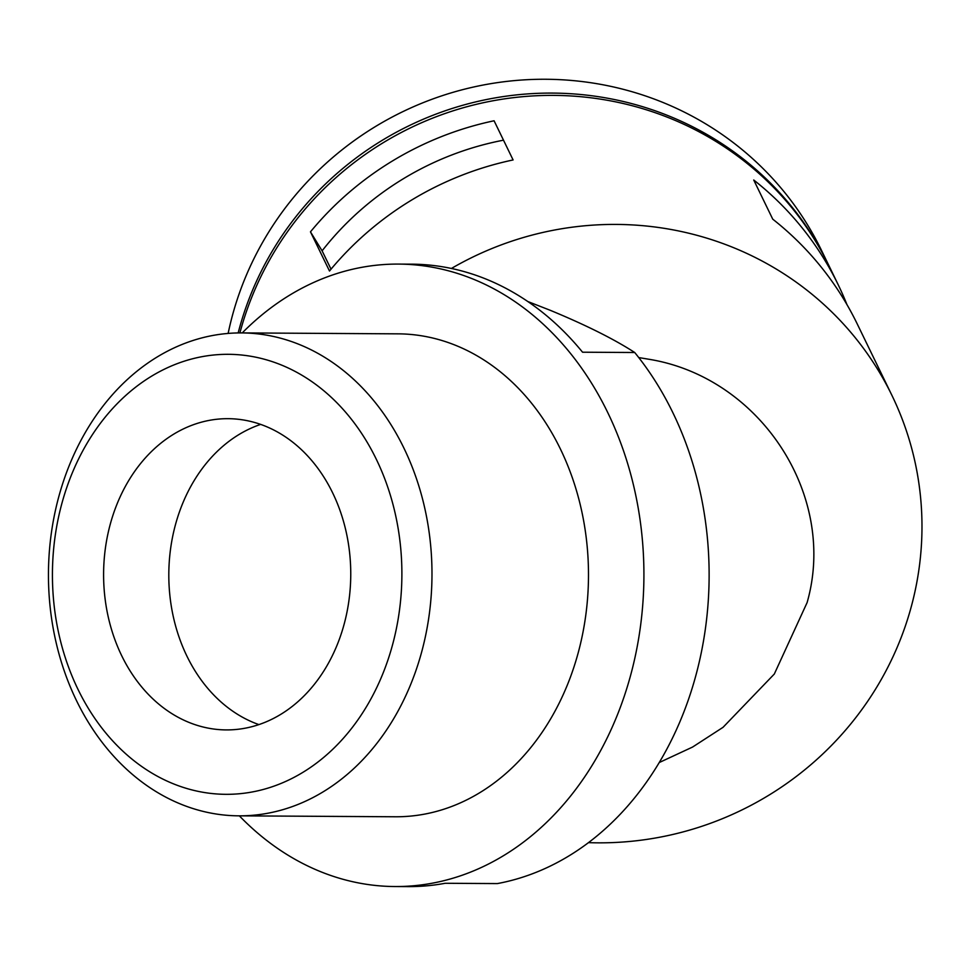 <?xml version="1.0" encoding="UTF-8"?>
<svg xmlns="http://www.w3.org/2000/svg" width="969" height="969" viewBox="0 0 969 969"><rect width="100%" height="100%" fill="white"/><g stroke="black" fill="none" stroke-linecap="round" stroke-linejoin="round"><path stroke-width="1.45" d="M242.238 332.912A311.231 247.18 90.3 0 1 398.586 264.089L411.631 264.162A311.231 247.18 90.3 0 1 582.551 352.207L634.719 352.51C614.067 339.126 585.882 325.039 550.186 310.274L527.826 301.541M634.719 352.51A311.231 247.18 90.3 0 1 696.965 671.323A311.231 247.18 90.3 0 1 497.376 883.583L445.207 883.28A311.231 247.18 90.3 0 1 407.925 886.611L394.88 886.538A311.231 247.18 90.3 0 1 320.133 871.482A311.231 247.18 90.3 0 1 239.355 815.85M241.669 332.912L398.174 333.845A241.475 191.777 90.3 0 1 579.074 649.496A241.475 191.777 90.3 0 1 395.291 816.77L238.786 815.837A241.475 191.777 90.3 0 1 48.45 573.224A241.475 191.777 90.3 0 1 241.669 332.912A241.475 191.777 90.3 0 1 422.569 648.564A241.475 191.777 90.3 0 1 238.786 815.837M393.317 641.89A220.011 174.735 90.3 0 1 97.227 721.82A220.011 174.735 90.3 0 1 191.002 359.184A220.011 174.735 90.3 0 1 393.317 641.89M344.685 622.11A155.609 123.584 -89.7 0 0 228.115 418.681A155.609 123.584 -89.7 0 0 103.598 573.563A155.609 123.584 -89.7 0 0 226.249 729.911A155.609 123.584 -89.7 0 0 344.685 622.11M451.409 268.461A316.597 307.452 -25.9 0 1 891.892 395.304L857.202 323.876A316.597 307.452 -25.9 0 0 772.753 219.176L753.725 180.004A316.597 307.452 -25.9 0 1 838.173 284.704A316.597 307.452 -25.9 0 1 846.967 304.641M310.468 231.845L329.496 271.017A316.597 307.452 -25.9 0 1 513.098 159.946L494.081 120.774A316.597 307.452 -25.9 0 0 310.468 231.845L322.108 250.838A295.133 286.606 -25.9 0 1 503.505 140.178M331.023 269.188L322.108 250.838M891.892 395.304A316.597 307.452 -25.9 0 1 912.192 603.215A316.597 307.452 -25.9 0 1 588.449 842.642M659.211 762.555L692.556 747.063L723.044 727.319L774.316 674.024L807.104 602.585C837.725 495.753 760.544 377.68 649.46 359.354L638.741 357.573M239.912 332.912A316.597 307.452 -25.9 0 1 515.556 97.421A316.597 307.452 -25.9 0 1 829.222 266.269L838.173 284.704M398.586 264.089A311.231 247.18 90.3 0 1 643.913 576.785A311.231 247.18 90.3 0 1 394.88 886.538M238.18 332.924A316.597 307.452 -25.9 0 1 513.231 95.265A316.597 307.452 -25.9 0 1 828.095 263.968A316.597 307.452 -25.9 0 1 828.652 265.118M228.139 333.433A316.597 307.452 -25.9 0 1 499.108 82.389A316.597 307.452 -25.9 0 1 821.385 250.147L828.095 263.968M260.685 424.398A155.609 123.584 -89.7 0 0 168.812 573.951A155.609 123.584 -89.7 0 0 258.893 724.594"/></g></svg>
